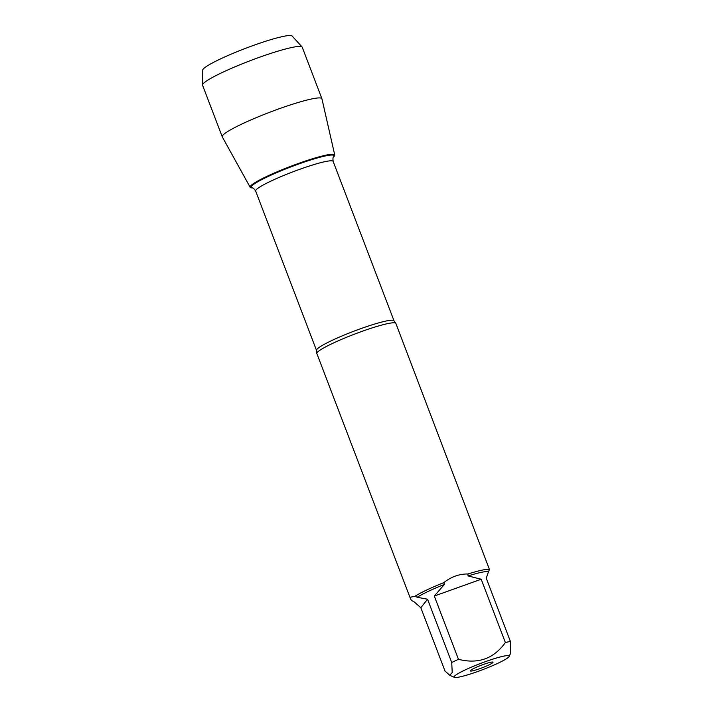 <?xml version="1.0" encoding="UTF-8"?>
<svg xmlns="http://www.w3.org/2000/svg" width="713" height="713" viewBox="0 0 713 713"><rect width="100%" height="100%" fill="white"/><g stroke="black" fill="none" stroke-linecap="round" stroke-linejoin="round"><path stroke-width="1.07" d="M317.232 352.489A42.272 4.715 159.1 0 0 316.839 353.256A42.272 4.715 159.1 0 0 316.866 353.559L410.554 598.902L410.67 597.164L415.037 596.211A42.272 4.715 -20.9 0 1 443.798 582.637C451.24 576.755 459.279 573.876 467.933 573.992A42.272 4.715 -20.9 0 1 489.475 569.544L395.858 323.399A42.272 4.715 159.1 0 0 395.67 323.149A42.272 4.715 159.1 0 0 357.106 333.158A42.272 4.715 159.1 0 0 317.232 352.489M509.144 656.441A29.483 3.289 159.1 0 0 505.41 655.826A29.483 3.289 159.1 0 0 476.311 665.113A29.483 3.289 159.1 0 0 454.35 676.325A29.483 3.289 159.1 0 0 454.404 677.35A29.483 3.289 159.1 0 0 482.817 669.623A29.483 3.289 159.1 0 0 509.144 656.441L510.481 653.518L510.419 641.486A40.588 4.528 159.1 0 0 505.365 642.529C493.797 658.714 478.165 664.311 458.468 659.32A40.588 4.528 159.1 0 0 451.721 662.502L452.229 672.537L449.698 675.264L445.001 671.013L420.83 607.734L413.772 601.549L411.57 600.587L410.554 598.902M451.721 662.502L427.559 599.223L417.167 597.262A40.588 4.528 -20.9 0 1 444.422 584.402L434.306 596.041L458.468 659.32M505.365 642.529L481.195 579.241L468.058 575.935A40.588 4.528 -20.9 0 1 488.476 571.719L486.248 578.198L510.419 641.486M417.167 597.262L415.037 596.211M443.798 582.637L444.422 584.402M489.475 569.544L488.476 571.719M468.058 575.935L467.933 573.992M252.277 187.965L251.297 187.822A45.267 5.044 -20.9 0 1 290.414 166.432A45.267 5.044 -20.9 0 1 334.335 156.058A45.267 5.044 -20.9 0 1 334.263 156.138L333.613 156.931C332.953 157.038 332.802 158.536 333.149 161.414A41.479 4.626 159.1 0 0 292.749 171.886A41.479 4.626 159.1 0 0 255.646 191.013C253.997 188.633 252.874 187.617 252.277 187.965A44.384 4.946 -20.9 0 1 290.628 166.994A44.384 4.946 -20.9 0 1 333.702 156.824A44.384 4.946 -20.9 0 1 333.631 156.905M492.888 662.529A12.157 1.355 -20.9 0 1 480.705 668.348A12.157 1.355 -20.9 0 1 470.277 670.799A12.157 1.355 -20.9 0 1 481.159 665.291A12.157 1.355 -20.9 0 1 492.941 662.145A12.157 1.355 -20.9 0 1 492.888 662.529M434.306 596.041L481.195 579.241M420.83 607.734L427.559 599.223M333.951 154.382L334.335 156.058A45.267 5.044 159.1 0 0 334.745 154.988A45.267 5.044 159.1 0 0 294.879 164.756A45.267 5.044 159.1 0 0 250.53 186.075A45.267 5.044 159.1 0 0 250.174 187.287A45.267 5.044 159.1 0 0 251.841 187.876M334.745 154.988L321.928 98.786A53.341 5.945 159.1 0 0 321.902 98.697A53.341 5.945 159.1 0 0 274.558 110.444A53.341 5.945 159.1 0 0 222.697 135.408A53.341 5.945 159.1 0 0 222.233 136.753A53.341 5.945 159.1 0 0 222.269 136.843L250.174 187.287M321.902 98.697L302.232 47.201A53.341 5.945 159.1 0 0 302.089 46.978A53.341 5.945 159.1 0 0 253.801 59.339A53.341 5.945 159.1 0 0 203.027 83.911A53.341 5.945 159.1 0 0 202.519 84.999A53.341 5.945 159.1 0 0 202.563 85.257L222.233 136.753M202.519 84.999L202.661 70.186A47.931 5.339 -20.9 0 1 203.107 69.214A47.931 5.339 -20.9 0 1 248.73 47.138A47.931 5.339 -20.9 0 1 292.125 36.024L302.089 46.978M316.839 353.256L316.519 350.422A41.479 4.626 -20.9 0 1 353.621 331.304A41.479 4.626 -20.9 0 1 394.022 320.832L395.67 323.149M454.404 677.35L449.689 675.282M394.022 320.832L333.149 161.414M316.519 350.422L255.646 191.013"/></g></svg>
